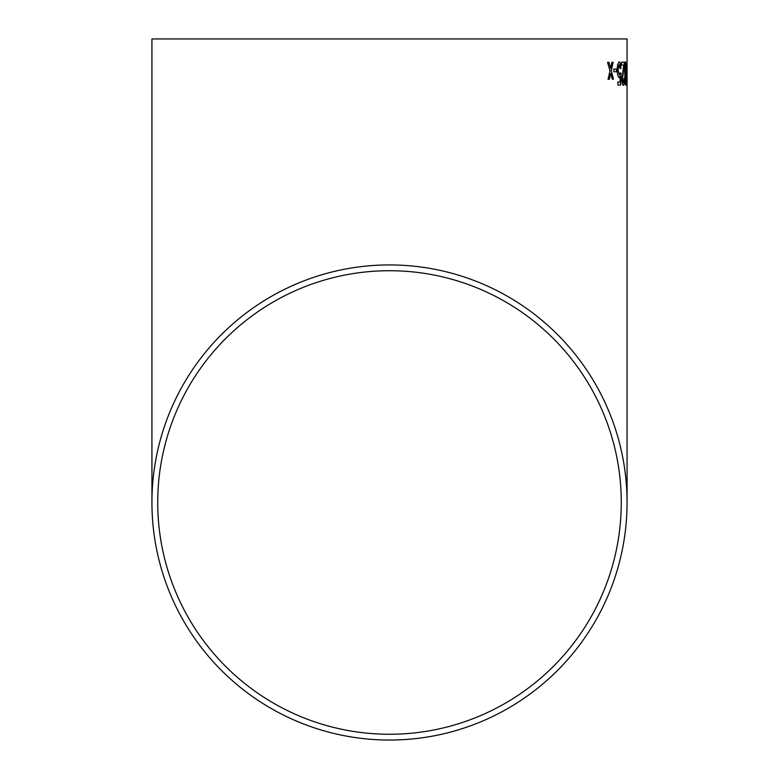 <?xml version="1.0" encoding="UTF-8"?>
<svg xmlns="http://www.w3.org/2000/svg" width="779" height="779" viewBox="0 0 779 779"><rect width="100%" height="100%" fill="white"/><g stroke="black" fill="none" stroke-linecap="round" stroke-linejoin="round"><path stroke-width="1.17" d="M627.066 77.033L627.066 502.484A237.566 237.566 0 0 0 389.5 264.928A237.566 237.566 0 0 0 151.934 502.484A237.566 237.566 0 0 0 389.5 740.05A237.566 237.566 0 0 0 627.066 502.484M627.066 38.95L151.934 38.95L627.066 38.95L627.046 77.579M627.066 65.3L627.066 73.801L627.066 65.3M627.037 74.901L627.066 73.801M608.964 62.349L607.571 62.378L609.986 70.801L608.039 79.283L609.402 79.254L610.717 73.382L612.313 79.205L613.511 79.195L611.291 70.772L613.131 62.281L611.914 62.301L610.59 68.182L608.964 62.349M616.481 69.058L613.794 69.097L613.871 71.765L616.54 71.726L616.481 69.058M619.198 77.627L620.181 76.069L620.035 82.068L617.835 82.097L617.932 85.067L620.688 85.038L620.96 73.158L620.269 72.866L619.344 74.95L618.02 69.974L619.149 64.569L620.259 68.708L620.941 68.406C620.766 64.258 620.152 62.086 619.11 61.892L617.581 64.725L617.192 70.159C617.367 74.618 618.039 77.111 619.198 77.627M623.395 85.31C624.115 85.242 624.476 83.071 624.485 78.776L624.018 78.475L623.356 82.642L622.499 78.893L624.339 62.145L621.574 62.164L621.613 65.134L623.765 65.115L621.905 78.932C622.119 83.08 622.606 85.213 623.395 85.31M625.81 85.3L626.374 73.557L625.615 61.843C624.933 63.167 624.661 67.072 624.797 73.567C624.816 80.013 625.157 83.928 625.81 85.3M626.959 68.961L626.559 71.639L626.959 68.961M389.5 734.256A231.772 231.772 0 0 0 621.272 502.484A231.772 231.772 0 0 0 389.5 270.722A231.772 231.772 0 0 0 157.728 502.484A231.772 231.772 0 0 0 389.5 734.256M621.272 38.95L157.728 38.95L621.272 38.95M626.881 71.639L626.871 68.961M625.732 85.3L626.374 73.557M626.297 73.557L626.141 64.073M626.063 64.073L625.537 61.843M625.634 64.511L625.099 73.577L625.703 82.623L626.073 81.035L625.634 64.511L625.186 73.577L625.79 82.623M623.307 85.31C624.028 85.252 624.388 83.071 624.398 78.776L624.485 78.776M622.499 78.893L623.356 82.642M622.421 78.893L623.521 70.811M623.434 70.811L624.31 64.209M624.222 64.209L624.252 62.145M619.11 77.627L620.181 76.069M617.757 82.097L620.035 82.068M620.6 85.038L620.96 73.158M620.873 73.158L620.181 72.866M618.02 69.974L619.344 74.95M617.932 69.974L619.149 64.569M620.181 68.708L620.941 68.406M620.863 68.406C620.688 64.258 620.074 62.086 619.032 61.892M616.462 71.726L616.393 69.058L613.716 69.097M610.59 68.182L608.886 62.359L607.503 62.378M609.324 79.263L610.717 73.382M613.433 79.195L611.291 70.772M611.213 70.772L613.054 62.281M151.934 38.95L151.934 502.484"/></g></svg>
